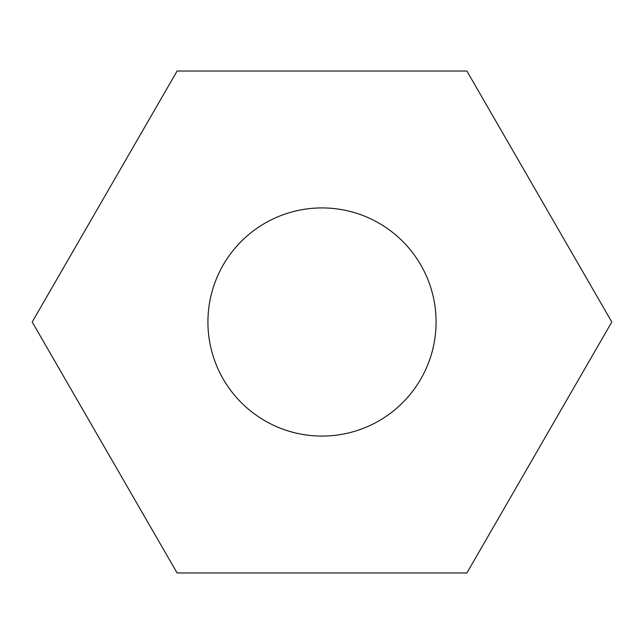 <?xml version="1.0" encoding="UTF-8"?>
<svg xmlns="http://www.w3.org/2000/svg" width="644" height="644" viewBox="0 0 644 644"><rect width="100%" height="100%" fill="white"/><g stroke="black" fill="none" stroke-linecap="round" stroke-linejoin="round"><path stroke-width="0.97" d="M322 207.923A114.077 114.077 0 0 0 207.923 322A114.077 114.077 0 0 0 322 436.077A114.077 114.077 0 0 0 436.077 322A114.077 114.077 0 0 0 322 207.923M177.1 71.025L32.2 322L177.1 572.975L466.9 572.975L611.8 322L466.9 71.025L177.1 71.025"/></g></svg>
